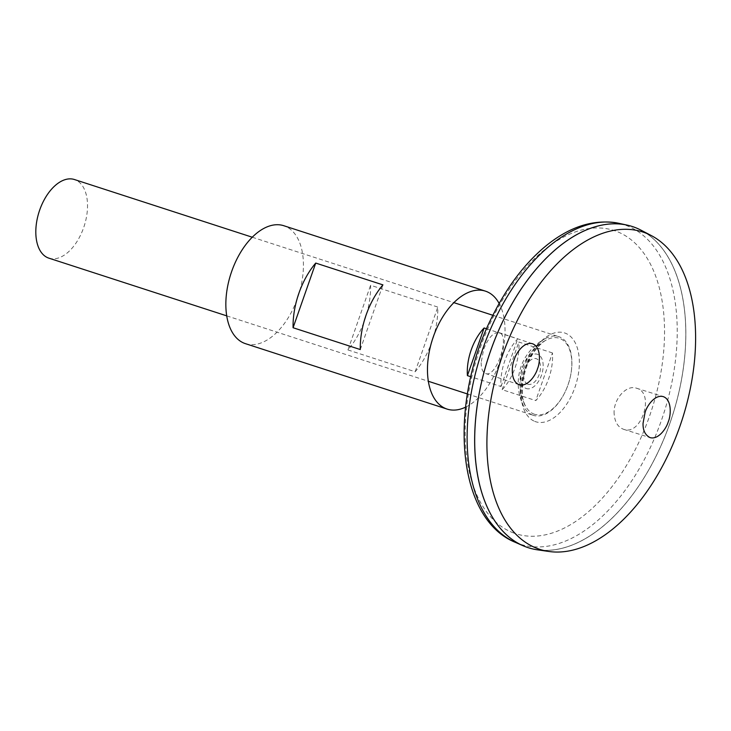 <?xml version="1.0" encoding="UTF-8"?>
<svg xmlns="http://www.w3.org/2000/svg" width="731" height="731" viewBox="0 0 731 731"><rect width="100%" height="100%" fill="white"/><g stroke="black" fill="none" stroke-linecap="round" stroke-linejoin="round"><path stroke-width="0.55" stroke-dasharray="3.65 2.74" d="M245.497 343.68A62.007 35.463 108 0 0 298.367 295.644A62.007 35.463 108 0 0 283.774 225.715M465.501 407.185A62.007 35.463 108 0 0 499.986 361.059A62.007 35.463 108 0 0 499.154 303.475M347.956 349.939L415.162 371.741A62.007 35.463 108 0 0 437.814 307.075L370.608 285.264A62.007 35.463 -72 0 1 347.956 349.939L370.608 285.264M415.162 371.741L437.814 307.075M360.282 349.546L382.934 284.88M481.153 362.622C481.208 368.735 482.698 372.362 485.612 373.523C496.203 378.439 510.695 335.081 499.2 332.66C493.553 332.011 488.372 337.576 483.648 349.345L481.153 362.622M614.177 414.175C612.834 399.647 626.348 384.305 636.5 388.216C655.223 392.693 641.48 436.306 623.589 429.298C618.006 427.224 614.872 422.189 614.177 414.175M525.945 388.408A18.019 10.307 108 0 0 543.16 366.258A18.019 10.307 108 0 0 526.585 359.561A18.019 10.307 108 0 0 525.945 388.408M532.406 414.998A41.338 23.639 108 0 0 533.301 415.327A41.338 23.639 108 0 0 568.544 383.3A41.338 23.639 108 0 0 558.822 336.68A41.338 23.639 108 0 0 546.167 338.151A41.338 23.639 108 0 0 523.588 368.689A41.338 23.639 108 0 0 523.908 406.683A41.338 23.639 108 0 0 532.406 414.998M48.913 258.171A41.338 23.639 108 0 0 84.156 226.144A41.338 23.639 108 0 0 74.425 179.524M486.627 328.795L517.703 338.882A41.338 23.639 108 0 0 501.018 386.535L470.819 376.73M552.462 352.936L518.864 342.035A41.338 23.639 -72 0 1 502.17 389.687L535.777 400.588A41.338 23.639 108 0 0 552.462 352.936L535.777 400.588M502.17 389.687L518.864 342.035M501.018 386.535L517.703 338.882M533.648 413.938A39.94 22.835 108 0 0 570.847 374.245A39.94 22.835 108 0 0 546.962 339.677L546.962 339.677A39.94 22.835 108 0 0 525.132 369.182A39.94 22.835 108 0 0 525.443 405.906A39.94 22.835 108 0 0 525.461 405.933A39.94 22.835 108 0 0 533.648 413.938M527.681 384.15A13.432 7.675 108 0 0 540.511 367.647A13.432 7.675 108 0 0 528.157 362.649A13.432 7.675 108 0 0 527.681 384.15M528.157 547.665A168.806 96.529 108 0 0 672.054 416.88A168.806 96.529 108 0 0 632.342 226.528M478.906 481.455A168.77 96.51 108 0 0 524.483 546.295A168.77 96.51 108 0 0 528.157 547.629A168.77 96.51 108 0 0 672.036 416.88A168.77 96.51 108 0 0 632.324 226.555A168.77 96.51 108 0 0 553.605 251.217M524.511 546.304A168.77 96.51 108 0 0 528.184 547.638A168.77 96.51 108 0 0 672.063 416.88A168.77 96.51 108 0 0 632.352 226.564A168.77 96.51 108 0 0 489.542 354.078A168.77 96.51 108 0 0 524.511 546.304M537.413 549.813A168.806 96.529 108 0 0 672.081 416.889A168.806 96.529 108 0 0 641.105 230.219M512.23 532.433A159.367 91.128 108 0 0 664.488 336.589A159.367 91.128 108 0 0 517.913 277.305A159.367 91.128 108 0 0 512.23 532.433M534.736 421.376A46.693 26.7 108 0 0 579.345 364.001A46.693 26.7 108 0 0 536.408 346.631A46.693 26.7 108 0 0 534.736 421.376M515.209 542.283A167.966 96.044 108 0 0 516.689 542.914A167.966 96.044 108 0 0 663.958 412.787A167.966 96.044 108 0 0 618.709 223.284M546.167 338.151A50.53 50.53 0 0 0 523.908 406.683M226.738 315.865L428.357 381.28M467.374 393.936L533.301 415.327M252.25 237.219L453.869 302.634M492.895 315.289L558.822 336.68M525.461 405.933C519.668 398.806 521.039 367.227 536.709 348.504C543.06 341.112 546.468 339.979 546.962 339.677A48.803 48.803 0 0 0 525.452 405.906M623.589 429.298L650.097 437.622M636.5 388.216L663.227 396.613M532.543 343.753L499.2 332.66M519.174 384.689L485.612 373.523"/><path stroke-width="1.1" d="M499.154 303.475A62.007 35.463 108 0 0 485.393 291.13L283.774 225.715A62.007 35.463 108 0 0 231.298 272.562A62.007 35.463 108 0 0 244.154 343.195A62.007 35.463 108 0 0 245.497 343.68L447.116 409.095A62.007 35.463 108 0 0 465.501 407.185M485.393 291.13A62.007 35.463 108 0 0 432.916 337.978A62.007 35.463 108 0 0 445.773 408.602A62.007 35.463 108 0 0 447.116 409.095M315.728 263.069L382.934 284.88A62.007 35.463 108 0 0 360.282 349.546L293.076 327.735A62.007 35.463 -72 0 1 315.728 263.069L293.076 327.735M252.25 237.219L74.425 179.524A41.338 23.639 108 0 0 39.447 210.756A41.338 23.639 108 0 0 48.008 257.842A41.338 23.639 108 0 0 48.913 258.171L226.738 315.865M470.819 376.73L467.42 375.633A41.338 23.639 -72 0 1 484.105 327.981L486.627 328.795M467.42 375.633L484.105 327.981M632.342 226.528A168.806 96.529 108 0 0 627.006 225.084A168.806 96.529 108 0 0 488.418 357.304A168.806 96.529 108 0 0 522.985 545.701A168.806 96.529 108 0 0 524.474 546.322A168.806 96.529 108 0 0 528.157 547.665M553.605 251.217A168.77 96.51 108 0 0 478.906 481.455M651.385 235.629L641.105 230.219A168.806 96.529 108 0 0 492.274 346.266A168.806 96.529 108 0 0 524.502 546.331A168.806 96.529 108 0 0 537.413 549.813L548.917 551.476A166.823 95.395 108 0 0 682.005 420.106A166.823 95.395 108 0 0 651.385 235.629A166.823 95.395 108 0 0 504.299 350.313A166.823 95.395 108 0 0 536.152 548.031A166.823 95.395 108 0 0 548.917 551.476M514.268 359.533C515.903 353.512 523.899 341.185 532.543 343.753C541.433 347.015 540.09 363.088 537.449 368.908C535.814 374.93 527.819 387.256 519.174 384.689C510.284 381.418 511.636 365.345 514.268 359.533M645.071 412.43L643.061 423.249C642.805 430.303 645.144 435.1 650.097 437.622C658.722 440.035 666.608 427.799 668.253 421.805C670.912 415.966 672.228 399.747 663.227 396.613C654.601 394.21 646.707 406.436 645.071 412.43M515.209 542.283C454.929 517.904 448.222 400.021 493.9 313.279C507.926 285.839 524.776 263.79 544.44 247.142C569.02 226.619 593.773 218.66 618.709 223.284A167.966 96.044 108 0 0 480.815 354.837A167.966 96.044 108 0 0 515.209 542.283L522.985 545.701M428.357 381.28L467.374 393.936M453.869 302.634L492.895 315.289M618.709 223.284L627.006 225.084"/></g></svg>
